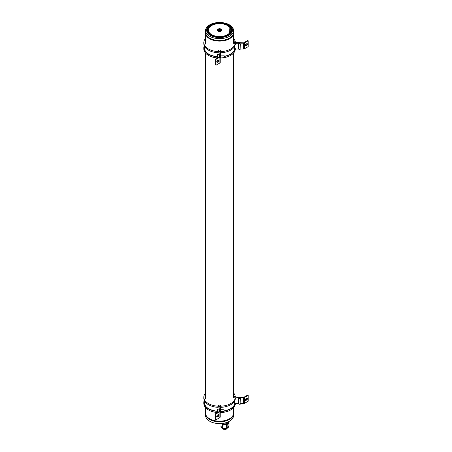 <?xml version="1.0" encoding="UTF-8"?>
<svg xmlns="http://www.w3.org/2000/svg" width="452" height="452" viewBox="0 0 452 452"><rect width="100%" height="100%" fill="white"/><g stroke="black" fill="none" stroke-linecap="round" stroke-linejoin="round"><path stroke-width="0.68" d="M205.53 407.642L205.53 413.066A14.035 8.102 0 0 0 217.406 421.072A14.035 8.102 0 0 0 232.938 415.529A14.035 8.102 0 0 0 233.605 413.066L233.605 407.642M233.605 413.744A14.035 8.102 180 0 1 233.599 413.8L233.565 415.603A14.001 8.079 180 0 1 229.463 421.219A14.001 8.079 180 0 1 214.288 422.987A14.001 8.079 180 0 1 205.57 415.603L205.53 413.8A14.035 8.102 180 0 1 205.53 413.744M233.599 413.8A14.035 8.102 180 0 1 229.492 419.433A14.035 8.102 180 0 1 214.276 421.207A14.035 8.102 180 0 1 205.53 413.8A14.035 8.102 0 0 0 219.062 421.801A14.035 8.102 0 0 0 233.554 414.388A14.035 8.102 0 0 0 233.599 413.8L233.616 413.168A14.052 8.113 0 0 0 233.605 412.716M205.53 412.716A14.052 8.113 0 0 0 205.519 413.168A14.052 8.113 0 0 0 219.062 421.174A14.052 8.113 0 0 0 233.565 413.749A14.052 8.113 0 0 0 233.616 413.168M221.073 426.648A3.746 2.164 0 0 0 221.096 426.835L223.328 429.168A2.972 1.712 0 0 0 224.808 429.4A2.972 1.712 0 0 0 226.305 429.168L228.531 426.835A3.746 2.164 0 0 0 228.559 426.654M221.096 426.835A3.746 2.164 0 0 0 224.802 428.75A3.746 2.164 0 0 0 228.531 426.835M222.977 428.038A3.746 2.164 0 0 0 223.062 428.067A3.746 2.164 0 0 0 224.802 428.321A3.746 2.164 0 0 0 226.565 428.067A3.746 2.164 0 0 0 226.655 428.038M220.695 426.1L220.683 425.903A4.136 2.384 0 0 0 220.695 426.1L222.44 427.858A4.136 2.384 0 0 0 222.881 428.01A4.136 2.384 0 0 0 223.051 428.061L226.554 428.067A4.136 2.384 0 0 0 226.746 428.01A4.136 2.384 0 0 0 227.17 427.863L228.932 426.112A4.136 2.384 0 0 0 228.949 425.903L228.949 422.592A4.136 2.384 0 0 0 228.932 422.394L228.695 422.157M228.932 426.112L228.932 422.801A4.136 2.384 0 0 0 228.949 422.592M228.932 422.801L227.17 424.552L227.17 427.863M226.746 428.01L226.554 424.756A4.136 2.384 0 0 0 227.17 424.552M226.554 424.756L223.051 424.75L222.881 428.01M222.44 427.858L222.44 424.547A4.136 2.384 0 0 0 223.051 424.75M222.44 424.547L221.418 423.513M221.751 423.484A3.43 1.983 0 0 0 224.802 424.575A3.43 1.983 0 0 0 228.249 422.614M221.842 423.479A3.43 1.983 0 0 0 224.802 424.473A3.43 1.983 0 0 0 228.237 422.626M222.876 423.354L222.876 423.852A4.209 2.429 0 0 1 222.525 423.733L222.525 423.405M222.876 423.852L226.734 423.857L226.734 422.614A4.209 2.429 180 0 1 225.35 422.863M226.734 423.857A4.209 2.429 0 0 0 227.079 423.739L227.079 422.501A4.209 2.429 180 0 0 228.294 421.823M222.525 423.733L222.22 423.439M229.023 421.818L227.079 423.739M223.412 423.869A3.119 1.802 0 0 0 224.808 424.061A3.119 1.802 0 0 0 226.203 423.869M223.35 423.863A3.147 1.814 0 0 0 224.808 424.072A3.147 1.814 0 0 0 226.26 423.869M224.627 423.038L225.113 423.253L224.819 422.993M227.458 422.767L228.085 422.14L227.458 422.767M219.418 23.589A11.464 6.616 0 0 0 208.519 31.979A11.464 6.616 0 0 0 225.356 35.923A4.678 2.701 0 0 0 225.378 35.917A11.475 6.622 0 0 0 227.678 34.894A11.475 6.622 0 0 0 229.458 33.567L229.458 33.55A4.678 2.701 0 0 0 229.458 33.55A11.464 6.616 0 0 0 219.712 23.589M227.723 35.352A12.08 6.978 0 0 0 228.107 35.137L228.475 34.917A12.08 6.978 0 0 1 228.107 35.137L227.797 35.318A4.678 2.701 0 0 1 227.723 35.352L228.418 34.957A4.678 2.701 0 0 0 228.475 34.917M221.22 31.035A2.339 1.35 180 0 1 218.683 31.329A2.339 1.35 180 0 1 217.226 30.098A2.339 1.35 180 0 1 217.909 29.126A2.339 1.35 180 0 1 220.474 28.838A2.339 1.35 180 0 1 221.904 30.098A2.339 1.35 180 0 1 221.22 31.035M209.666 24.854A14.001 8.079 0 0 0 205.57 30.47A14.001 8.079 0 0 0 214.129 38.019A14.001 8.079 0 0 0 229.463 36.284A14.001 8.079 0 0 0 233.565 30.47A14.001 8.079 0 0 0 224.842 23.086A14.001 8.079 0 0 0 209.666 24.854M205.57 30.47L205.53 32.273A14.035 8.102 0 0 0 214.112 39.838A14.035 8.102 0 0 0 229.492 38.104A14.035 8.102 0 0 0 233.599 32.273A14.035 8.102 180 0 1 220.745 40.448M228.729 35.369A12.955 7.481 0 0 0 228.729 24.792A12.955 7.481 0 0 0 210.406 24.792A12.955 7.481 0 0 0 210.406 35.369A12.955 7.481 0 0 0 228.729 35.369M233.605 32.329L233.616 32.911A14.052 8.113 180 0 1 220.751 41.092A14.052 8.113 180 0 1 205.519 32.911L205.53 32.329M217.892 30.098A1.718 0.989 0 0 0 219.949 30.843A1.718 0.989 0 0 0 221.237 29.657A1.718 0.989 0 0 0 220.779 29.177A1.718 0.989 0 0 0 218.35 29.177A1.718 0.989 0 0 0 217.892 30.098M220.881 29.239A2.028 1.17 180 0 1 221 29.301A2.028 1.17 180 0 1 221.542 29.872A2.028 1.17 180 0 1 221.593 30.131A2.028 1.17 180 0 1 219.791 31.295A2.028 1.17 180 0 1 217.587 30.391A2.028 1.17 180 0 1 217.536 30.131A2.028 1.17 180 0 1 218.13 29.301A2.028 1.17 180 0 1 218.254 29.239M220.457 30.035L220.254 29.51L218.672 29.719L218.881 30.244L220.457 30.035M220.254 30.148L220.254 29.51M220.073 30.244L219.056 30.273M219.356 30.114L219.356 29.352M220.406 50.816L220.446 51.172A0.938 0.542 0 0 0 219.565 51.714L219.565 51.545A0.621 0.362 0 0 0 218.966 51.183L218.994 50.822M220.887 51.517A15.131 8.735 0 0 1 220.48 51.534L220.192 56.72A0.938 0.542 0 0 1 219.915 57.099L216.039 59.342L215.593 59.088L219.565 56.72L218.954 51.364L218.954 54.534M218.276 51.336A14.814 8.554 0 0 0 218.954 51.364M204.75 46.793L204.75 48.675A14.814 8.554 0 0 0 205.745 51.754M220.192 57.11L220.192 57.573M234.515 50.008A15.131 8.735 0 0 0 234.667 49.2L234.848 49.048M235.26 49.031L238.532 49.031L238.532 43.177L234.673 43.324M238.532 49.031L240.114 49.946L240.114 44.087L238.532 43.177M234.328 42.07A14.814 8.554 0 0 1 234.368 42.46L243.645 42.816L247.747 40.522L248.188 40.776L244.306 43.019A0.938 0.542 0 0 1 243.645 43.177L238.972 43.177L240.334 43.963L240.114 49.946M243.645 43.177L243.645 49.031L240.334 49.031M243.645 49.031A0.938 0.542 0 0 0 244.306 48.872L248.188 46.635L248.188 40.776M246.063 44.093A1.028 0.593 120 0 0 245.391 45.002A1.028 0.593 120 0 0 245.549 45.827A1.028 0.593 120 0 0 246.063 45.771L246.724 45.392A1.028 0.593 120 0 0 247.397 44.482A1.028 0.593 120 0 0 247.238 43.658A1.028 0.593 120 0 0 246.724 43.708L246.063 44.093M245.379 45.612A1.028 0.593 120 0 0 245.622 45.516L246.283 45.138A1.028 0.593 120 0 0 246.967 43.618M219.254 54.794L219.254 56.975M218.406 60.11A1.028 0.593 -60 0 1 217.717 61.63L217.056 62.009A1.028 0.593 -60 0 1 216.813 62.105M215.593 59.088L215.593 64.941L216.039 65.195L216.039 59.342M218.163 61.884A1.028 0.593 120 0 0 218.836 60.975A1.028 0.593 120 0 0 218.678 60.15A1.028 0.593 120 0 0 218.163 60.201L217.497 60.585A1.028 0.593 120 0 0 216.824 61.489A1.028 0.593 120 0 0 216.983 62.314A1.028 0.593 120 0 0 217.497 62.263L218.163 61.884L217.717 61.63M219.915 57.099L219.915 62.958L216.039 65.195M219.915 62.958A0.938 0.542 0 0 0 220.192 62.574L220.192 56.72M233.605 42.742A0.746 0.429 0 0 0 234.187 42.9M205.53 38.431A15.752 9.097 -0 0 0 203.812 42.561L203.812 43.708A15.752 9.097 -0 0 0 208.428 50.138A15.752 9.097 -0 0 0 218.192 52.765L218.367 50.454M203.812 42.561A15.752 9.097 -0 0 0 208.428 48.991A15.752 9.097 -0 0 0 218.192 51.618M235.26 42.635L235.26 41.77A15.752 9.097 -0 0 0 233.605 38.431M218.327 50.98L218.192 52.765M204.389 46.144A15.441 8.916 -0 0 0 204.123 47.782A15.441 8.916 -0 0 0 208.649 54.087A15.441 8.916 -0 0 0 217.384 56.607M204.581 46.516A15.441 8.916 -0 0 0 204.146 48.228M204.214 45.742A15.752 9.097 -0 0 0 203.812 47.782L203.812 48.929A15.752 9.097 -0 0 0 208.428 55.359A15.752 9.097 -0 0 0 217.565 57.946M203.812 47.782A15.752 9.097 -0 0 0 208.428 54.212A15.752 9.097 -0 0 0 217.384 56.788M235.26 41.77L233.605 41.85M233.707 42.098L234.95 42.036L234.95 42.635M234.893 42.635A15.441 8.916 -0 0 0 234.735 42.047M220.802 50.98L220.762 50.454M220.938 51.618A15.752 9.097 0 0 0 235.26 43.352L233.238 43.251M220.847 57.376L220.938 57.986A15.752 9.097 0 0 0 235.26 49.72L235.26 48.573L234.95 48.556A15.441 8.916 0 0 1 224.243 56.28M224.243 56.466A15.752 9.097 0 0 0 235.26 48.573M220.938 57.986L220.938 57.031M220.909 57.031L220.887 57.376M220.938 52.765A15.752 9.097 0 0 0 235.26 44.499L235.26 43.352M217.384 56.907L217.384 55.285M217.384 57.466L217.384 54.726M224.073 55.161L224.073 57.031L224.073 55.161L220.655 55.099L220.655 57.811L220.655 55.161M220.655 57.811L220.192 57.811L220.192 54.381L220.655 54.381M220.406 405.404L220.446 405.76A0.938 0.542 0 0 0 219.565 406.303L219.565 406.128A0.621 0.362 0 0 0 218.966 405.772L218.994 405.41M220.887 406.105A15.131 8.735 0 0 1 220.48 406.122L220.192 411.303A0.938 0.542 0 0 1 219.915 411.687L216.039 413.925L215.593 413.67L219.565 411.303L218.954 405.947L218.954 409.122M218.276 405.924A14.814 8.554 0 0 0 218.954 405.947M204.75 401.382L204.75 403.263A14.814 8.554 0 0 0 205.745 406.342M220.192 411.699L220.192 412.156M234.515 404.596A15.131 8.735 0 0 0 234.667 403.789L234.848 403.636M235.26 403.619L238.532 403.619L238.532 397.76L234.673 397.913M238.532 403.619L240.114 404.534L240.114 398.675L238.532 397.76M234.328 396.658A14.814 8.554 0 0 1 234.368 397.048L243.645 397.404L247.747 395.11L248.188 395.364L244.306 397.602A0.938 0.542 0 0 1 243.645 397.76L238.972 397.76L240.334 398.551L240.114 404.534M243.645 397.76L243.645 403.619L240.334 403.619M243.645 403.619A0.938 0.542 0 0 0 244.306 403.461L248.188 401.223L248.188 395.364M246.063 398.681A1.028 0.593 120 0 0 245.391 399.585A1.028 0.593 120 0 0 245.549 400.41A1.028 0.593 120 0 0 246.063 400.359L246.724 399.98A1.028 0.593 120 0 0 247.397 399.071A1.028 0.593 120 0 0 247.238 398.246A1.028 0.593 120 0 0 246.724 398.297L246.063 398.681M245.379 400.201A1.028 0.593 120 0 0 245.622 400.105L246.283 399.726A1.028 0.593 120 0 0 246.967 398.206M219.254 409.376L219.254 411.557M218.406 414.699A1.028 0.593 -60 0 1 217.717 416.213L217.056 416.597A1.028 0.593 -60 0 1 216.813 416.687M215.593 413.67L215.593 419.529L216.039 419.784L216.039 413.925M218.163 416.467A1.028 0.593 120 0 0 218.836 415.563A1.028 0.593 120 0 0 218.678 414.738A1.028 0.593 120 0 0 218.163 414.789L217.497 415.173A1.028 0.593 120 0 0 216.824 416.077A1.028 0.593 120 0 0 216.983 416.902A1.028 0.593 120 0 0 217.497 416.851L218.163 416.467L217.717 416.213M219.915 411.687L219.915 417.546L216.039 419.784M219.915 417.546A0.938 0.542 0 0 0 220.192 417.162L220.192 411.303M233.605 397.325A0.746 0.429 0 0 0 234.187 397.489M205.53 393.02A15.752 9.097 -0 0 0 203.812 397.15L203.812 398.291A15.752 9.097 -0 0 0 208.428 404.726A15.752 9.097 -0 0 0 218.192 407.354L218.367 405.043M203.812 397.15A15.752 9.097 -0 0 0 208.428 403.579A15.752 9.097 -0 0 0 218.192 406.207M235.26 397.223L235.26 396.353A15.752 9.097 -0 0 0 233.605 393.02M218.327 405.563L218.192 407.354M204.389 400.732A15.441 8.916 -0 0 0 204.123 402.37A15.441 8.916 -0 0 0 208.649 408.67A15.441 8.916 -0 0 0 217.384 411.196M204.581 401.105A15.441 8.916 -0 0 0 204.146 402.817M204.214 400.331A15.752 9.097 -0 0 0 203.812 402.37L203.812 403.517A15.752 9.097 -0 0 0 208.428 409.947A15.752 9.097 -0 0 0 217.565 412.535M203.812 402.37A15.752 9.097 -0 0 0 208.428 408.8A15.752 9.097 -0 0 0 217.384 411.376M235.26 396.353L233.605 396.438M233.707 396.686L234.95 396.624L234.95 397.223M234.893 397.223A15.441 8.916 -0 0 0 234.735 396.636M220.802 405.563L220.762 405.043M220.938 406.207A15.752 9.097 0 0 0 235.26 397.941L233.238 397.839M220.847 411.964L220.938 412.574A15.752 9.097 0 0 0 235.26 404.308L235.26 403.161L234.95 403.144A15.441 8.916 0 0 1 224.243 410.862M224.243 411.054A15.752 9.097 0 0 0 235.26 403.161M220.938 412.574L220.938 411.619M220.909 411.619L220.887 411.964M220.938 407.354A15.752 9.097 0 0 0 235.26 399.088L235.26 397.941M217.384 412.054L217.384 409.314M224.073 409.749L224.073 411.619L224.073 409.749L220.655 409.687L220.655 412.399L220.655 409.749M220.655 412.399L220.192 412.399L220.192 408.97L220.655 408.97M227.537 25.498A11.328 6.543 0 0 0 211.553 25.521A11.328 6.543 0 0 0 209.225 27.476A11.328 6.543 0 0 0 211.553 34.77C215.627 36.861 220.118 37.228 225.034 35.872A11.328 6.543 0 0 0 227.576 34.77A11.328 6.543 0 0 0 229.486 33.301L229.91 27.476L227.48 25.51A11.193 6.464 0 0 0 211.649 25.51A11.193 6.464 0 0 0 211.649 34.651A11.193 6.464 0 0 0 227.48 34.651A11.193 6.464 0 0 0 227.48 25.51L227.576 25.521M210.92 35.132C216.683 37.866 222.446 37.866 228.209 35.132L230.723 33.024L231.588 28.866L228.209 25.154A12.221 7.057 0 0 0 210.92 25.154A12.221 7.057 0 0 0 208.406 33.024A12.221 7.057 0 0 0 210.92 35.132M228.418 34.957A12.085 6.978 0 0 0 227.955 25.182A12.085 6.978 0 0 0 211.016 25.272A12.085 6.978 0 0 0 210.864 35.053A12.085 6.978 0 0 0 227.797 35.318M210.83 25.035A12.357 7.136 180 0 1 228.305 25.035A12.357 7.136 180 0 1 228.305 35.126A12.357 7.136 180 0 1 210.83 35.126A12.357 7.136 180 0 1 210.83 25.035M220.48 51.534L220.48 54.381M234.667 46.296L234.667 49.2M234.978 45.584L234.978 48.562M244.306 43.019L244.306 48.872M217.056 62.009L217.497 62.263M245.622 45.516L246.063 45.771M246.283 45.138L246.724 45.392M217.57 54.539L219.254 54.534M220.48 406.122L220.48 408.97M234.667 400.884L234.667 403.789M234.978 400.173L234.978 403.15M244.306 397.602L244.306 403.461M217.056 416.597L217.497 416.851M245.622 400.105L246.063 400.359M246.283 399.726L246.724 399.98M205.53 33.363L205.53 44.025M205.53 53.053L205.53 398.613M233.605 33.363L233.605 43.053M233.605 53.053L233.605 397.641M205.53 413.8L205.519 413.168M228.192 35.149L230.723 33.024L228.226 35.115C222.644 38.623 211.429 37.414 208.406 33.024M229.91 27.476L227.559 25.504C222.231 22.967 216.903 22.967 211.57 25.504L209.225 27.476M233.565 30.47L233.599 32.273M221.593 30.131L221.593 30.753M217.536 30.131L217.536 30.753M224.073 57.031L220.655 57.031M218.073 57.658L217.57 57.658M224.073 411.619L220.655 411.619M218.073 412.241L217.57 412.241M219.254 409.122L217.57 409.122"/></g></svg>
